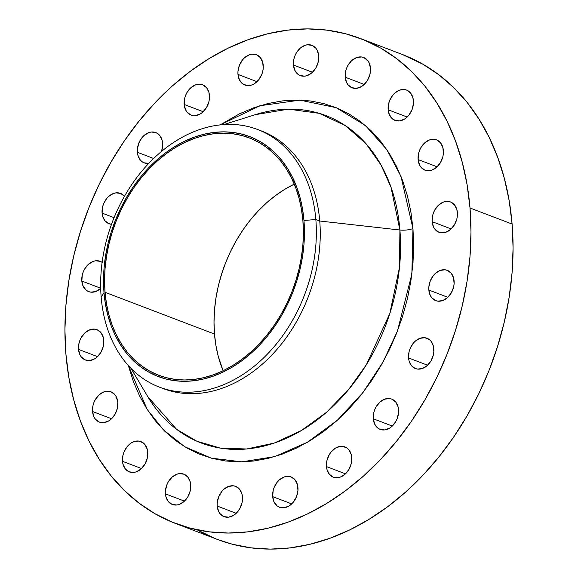 <?xml version="1.0" encoding="UTF-8"?>
<svg xmlns="http://www.w3.org/2000/svg" width="578" height="578" viewBox="0 0 578 578"><rect width="100%" height="100%" fill="white"/><g stroke="black" fill="none" stroke-linecap="round" stroke-linejoin="round"><path stroke-width="0.87" d="M413.422 100.659A16.22 12.087 110.9 0 1 407.931 116.265A16.22 12.087 110.9 0 1 395.012 120.376A16.22 12.087 110.9 0 1 388.163 109.784L407.179 117.031L388.163 109.784L388.647 112.638L390.981 117.392L394.803 120.289L399.543 120.896L404.47 119.119L406.768 117.406L408.841 115.224L411.984 109.806L413.422 103.686L412.938 97.805L410.604 93.051L406.775 90.146L404.477 89.539L399.55 90.139L394.81 93.029L392.744 95.211L389.601 100.637L388.647 103.664L388.163 109.784A16.22 12.087 110.9 0 1 393.647 94.171A16.22 12.087 110.9 0 1 406.572 90.067A16.22 12.087 110.9 0 1 413.422 100.659M370.469 68.081A16.22 12.087 110.9 0 1 364.978 83.687A16.22 12.087 110.9 0 1 352.06 87.798A16.22 12.087 110.9 0 1 345.211 77.199L364.219 84.453L345.211 77.199L346.641 82.625L348.028 84.814L351.85 87.712L356.59 88.318L361.517 86.541L363.815 84.829L367.644 80.075L369.978 74.201L370.469 68.081L369.031 62.655L367.651 60.473L363.822 57.569L361.525 56.962L356.597 57.562L351.858 60.452L348.028 65.206L346.648 68.052L345.695 71.087L345.211 77.199A16.22 12.087 110.9 0 1 350.694 61.593A16.22 12.087 110.9 0 1 363.62 57.489A16.22 12.087 110.9 0 1 370.469 68.081M318.716 55.893A16.22 12.087 110.9 0 1 313.225 71.499A16.22 12.087 110.9 0 1 300.307 75.61A16.22 12.087 110.9 0 1 293.458 65.018L312.467 72.264L293.458 65.018L294.888 70.444L298.031 74.345L300.098 75.53L304.837 76.137L307.323 75.537L312.062 72.64L315.891 67.893L318.225 62.012L318.716 55.893L317.279 50.474L315.899 48.285L312.069 45.38L307.33 44.773L304.844 45.373L300.105 48.27L296.276 53.017L294.896 55.871L293.942 58.898L293.458 65.018A16.22 12.087 110.9 0 1 298.942 49.412A16.22 12.087 110.9 0 1 311.867 45.301A16.22 12.087 110.9 0 1 318.716 55.893L318.716 55.893M263.228 65.292A16.22 12.087 110.9 0 1 257.745 80.906A16.22 12.087 110.9 0 1 244.819 85.009A16.22 12.087 110.9 0 1 237.97 74.418L256.986 81.671L237.97 74.418L239.408 79.843L242.543 83.745L246.914 85.537L251.842 84.937L254.277 83.759L258.648 79.858L261.791 74.439L262.744 71.412L263.228 68.327L262.744 62.438L260.411 57.684L256.581 54.78L251.849 54.173L249.356 54.773L244.624 57.67L242.55 59.852L239.408 65.271L237.97 71.39L237.97 74.418A16.22 12.087 110.9 0 1 243.454 58.812A16.22 12.087 110.9 0 1 256.379 54.7A16.22 12.087 110.9 0 1 263.228 65.292L263.228 65.292M209.446 95.363A16.22 12.087 110.9 0 1 203.955 110.969A16.22 12.087 110.9 0 1 191.036 115.08A16.22 12.087 110.9 0 1 184.187 104.481L203.196 111.735L184.187 104.481L185.617 109.907L187.005 112.096L190.827 114.993L195.566 115.6L200.494 113.823L202.791 112.11L206.621 107.364L208.954 101.482L209.446 98.39L208.961 92.509L206.628 87.755L202.799 84.85L200.501 84.243L195.574 84.843L190.834 87.733L187.005 92.487L185.625 95.334L184.671 98.368L184.187 104.481A16.22 12.087 110.9 0 1 189.671 88.875A16.22 12.087 110.9 0 1 202.596 84.771A16.22 12.087 110.9 0 1 209.446 95.363L209.446 95.363M162.62 143.149A16.22 12.087 110.9 0 1 161.5 151.436L162.62 146.183L162.136 140.295L159.803 135.541L158.047 133.821L155.981 132.637L151.241 132.03L148.756 132.629L144.016 135.527L141.942 137.709L138.799 143.127L137.362 149.247L137.362 152.274L153.632 158.48L137.362 152.274L137.846 155.128L140.179 159.882L141.942 161.602L144.009 162.786L148.748 163.393A16.22 12.087 110.9 0 1 144.211 162.866A16.22 12.087 110.9 0 1 137.362 152.274A16.22 12.087 110.9 0 1 142.853 136.668A16.22 12.087 110.9 0 1 155.771 132.557A16.22 12.087 110.9 0 1 162.62 143.149M111.518 224.271A16.22 12.087 110.9 0 1 108.939 223.7A16.22 12.087 110.9 0 1 102.089 213.109L114.061 217.675L102.089 213.109L102.573 215.962L104.907 220.717L108.729 223.621L111.518 224.271M100.695 288.408A16.22 12.087 110.9 0 1 88.665 291.623A16.22 12.087 110.9 0 1 81.816 281.031L100.695 288.227L81.816 281.031L83.254 286.457L86.389 290.358L88.456 291.543L90.753 292.15L95.681 291.55L100.695 288.408M103.78 340.276A16.22 12.087 110.9 0 1 98.296 355.882A16.22 12.087 110.9 0 1 85.378 359.986A16.22 12.087 110.9 0 1 78.521 349.394L97.538 356.648L78.521 349.394L79.959 354.82L81.339 357.002L85.168 359.906L89.908 360.513L94.835 358.736L97.133 357.023L100.962 352.269L103.296 346.388L103.78 343.303L103.296 337.422L100.962 332.661L97.14 329.763L94.843 329.157L89.915 329.756L85.176 332.646L81.346 337.393L79.966 340.247L79.013 343.274L78.521 349.394A16.22 12.087 110.9 0 1 84.012 333.788A16.22 12.087 110.9 0 1 96.931 329.677A16.22 12.087 110.9 0 1 103.78 340.276L103.78 340.276M117.796 402.389A16.22 12.087 110.9 0 1 112.313 417.995A16.22 12.087 110.9 0 1 99.394 422.099A16.22 12.087 110.9 0 1 92.545 411.507L111.554 418.761L92.545 411.507L93.976 416.933L95.356 419.122L99.185 422.019L103.924 422.626L108.852 420.849L111.149 419.137L114.979 414.383L117.312 408.502L117.796 402.389L116.366 396.963L114.986 394.774L111.157 391.877L108.859 391.27L103.932 391.87L99.192 394.76L95.363 399.514L93.983 402.36L93.029 405.395L92.545 411.507A16.22 12.087 110.9 0 1 98.029 395.901A16.22 12.087 110.9 0 1 110.947 391.797A16.22 12.087 110.9 0 1 117.796 402.389M147.751 452.169A16.22 12.087 110.9 0 1 142.267 467.775A16.22 12.087 110.9 0 1 129.342 471.886A16.22 12.087 110.9 0 1 122.493 461.295L141.509 468.541L122.493 461.295L122.977 464.148L125.31 468.903L129.14 471.807L133.872 472.414L136.365 471.814L141.097 468.917L144.926 464.17L147.267 458.289L147.751 455.197L147.267 449.316L144.934 444.561L143.178 442.842L138.807 441.05L133.879 441.65L131.444 442.827L127.073 446.729L123.93 452.148L122.977 455.175L122.493 461.295A16.22 12.087 110.9 0 1 127.976 445.681A16.22 12.087 110.9 0 1 140.902 441.578A16.22 12.087 110.9 0 1 147.751 452.169M190.704 484.747A16.22 12.087 110.9 0 1 185.22 500.353A16.22 12.087 110.9 0 1 172.295 504.464A16.22 12.087 110.9 0 1 165.445 493.872L184.461 501.119L165.445 493.872L165.929 496.726L168.263 501.48L172.092 504.384L176.832 504.991L179.317 504.392L184.057 501.494L187.886 496.748L190.22 490.867L190.704 487.774L190.22 481.893L187.886 477.139L184.064 474.235L179.325 473.628L176.839 474.227L172.1 477.125L168.27 481.871L166.89 484.725L165.445 490.838L165.445 493.872A16.22 12.087 110.9 0 1 170.936 478.266A16.22 12.087 110.9 0 1 183.855 474.155A16.22 12.087 110.9 0 1 190.704 484.747M242.457 496.935A16.22 12.087 110.9 0 1 236.973 512.542A16.22 12.087 110.9 0 1 224.047 516.645A16.22 12.087 110.9 0 1 217.198 506.053L236.214 513.307L217.198 506.053L218.636 511.479L220.016 513.661L223.845 516.566L228.585 517.173L233.512 515.395L235.81 513.683L239.639 508.929L241.972 503.048L242.457 499.963L241.972 494.082L239.639 489.32L235.817 486.423L233.519 485.816L228.592 486.416L223.852 489.306L221.779 491.488L218.643 496.907L217.198 503.026L217.198 506.053A16.22 12.087 110.9 0 1 222.689 490.447A16.22 12.087 110.9 0 1 235.607 486.344A16.22 12.087 110.9 0 1 242.457 496.935L242.457 496.935M297.945 487.536A16.22 12.087 110.9 0 1 292.454 503.142A16.22 12.087 110.9 0 1 279.535 507.246A16.22 12.087 110.9 0 1 272.686 496.654L291.695 503.908L272.686 496.654L274.124 502.08L277.259 505.981L279.326 507.166L284.065 507.773L288.993 505.996L291.29 504.283L293.364 502.101L296.507 496.675L297.945 490.563L297.46 484.675L295.127 479.921L291.298 477.023L289 476.416L284.073 477.016L279.333 479.906L277.267 482.088L274.124 487.507L273.17 490.534L272.686 496.654A16.22 12.087 110.9 0 1 278.17 481.048A16.22 12.087 110.9 0 1 291.095 476.937A16.22 12.087 110.9 0 1 297.945 487.536L297.945 487.536M351.727 457.465A16.22 12.087 110.9 0 1 346.244 473.071A16.22 12.087 110.9 0 1 333.318 477.182A16.22 12.087 110.9 0 1 326.469 466.59L345.485 473.837L326.469 466.59L326.953 469.444L329.287 474.198L333.116 477.103L337.848 477.71L340.341 477.11L345.08 474.213L348.91 469.466L351.243 463.585L351.727 460.493L351.243 454.611L348.91 449.857L347.154 448.138L342.79 446.346L340.348 446.346L335.421 448.123L331.05 452.025L329.294 454.59L326.96 460.471L326.469 466.59A16.22 12.087 110.9 0 1 331.96 450.977A16.22 12.087 110.9 0 1 344.878 446.873A16.22 12.087 110.9 0 1 351.727 457.465L351.727 457.465M398.553 409.679A16.22 12.087 110.9 0 1 393.062 425.285A16.22 12.087 110.9 0 1 380.143 429.389A16.22 12.087 110.9 0 1 373.294 418.797L392.303 426.051L373.294 418.797L374.732 424.223L377.868 428.125L379.934 429.31L384.673 429.916L389.601 428.139L391.898 426.427L395.728 421.673L397.108 418.826L398.553 412.706L398.069 406.825L395.735 402.064L391.906 399.167L389.608 398.56L384.681 399.16L379.941 402.05L376.112 406.804L374.732 409.65L373.778 412.685L373.294 418.797A16.22 12.087 110.9 0 1 378.778 403.191A16.22 12.087 110.9 0 1 391.703 399.087A16.22 12.087 110.9 0 1 398.553 409.679M433.825 348.845A16.22 12.087 110.9 0 1 428.341 364.451A16.22 12.087 110.9 0 1 415.416 368.562A16.22 12.087 110.9 0 1 408.567 357.963L427.583 365.217L408.567 357.963L409.051 360.817L411.384 365.578L415.214 368.475L417.511 369.082L422.439 368.482L427.171 365.592L431 360.838L433.341 354.957L433.825 351.872L433.341 345.991L431.007 341.237L429.252 339.517L424.881 337.725L419.953 338.325L415.221 341.215L413.147 343.397L410.004 348.816L409.051 351.85L408.567 357.963A16.22 12.087 110.9 0 1 414.05 342.357A16.22 12.087 110.9 0 1 426.976 338.253A16.22 12.087 110.9 0 1 433.825 348.845M454.098 280.915A16.22 12.087 110.9 0 1 448.615 296.528A16.22 12.087 110.9 0 1 435.689 300.632A16.22 12.087 110.9 0 1 428.84 290.04L447.856 297.294L428.84 290.04L430.278 295.466L431.658 297.648L435.487 300.553L437.784 301.16L442.712 300.56L447.451 297.67L451.274 292.916L453.614 287.035L454.098 283.95L453.614 278.061L451.281 273.307L447.459 270.41L445.161 269.803L440.234 270.403L435.494 273.293L433.421 275.475L430.278 280.894L428.84 287.013L428.84 290.04A16.22 12.087 110.9 0 1 434.331 274.434A16.22 12.087 110.9 0 1 447.249 270.323A16.22 12.087 110.9 0 1 454.098 280.915M443.369 150.439A16.22 12.087 110.9 0 1 437.886 166.045A16.22 12.087 110.9 0 1 424.967 170.156A16.22 12.087 110.9 0 1 418.111 159.564L437.127 166.811L418.111 159.564L419.549 164.99L420.929 167.172L424.758 170.077L429.497 170.683L431.983 170.084L436.722 167.187L440.552 162.44L442.885 156.559L443.369 153.466L442.885 147.585L440.552 142.831L436.73 139.927L431.99 139.32L429.505 139.919L424.765 142.817L420.936 147.563L419.556 150.417L418.602 153.445L418.111 159.564A16.22 12.087 110.9 0 1 423.602 143.958A16.22 12.087 110.9 0 1 436.52 139.847A16.22 12.087 110.9 0 1 443.369 150.439M457.386 212.552A16.22 12.087 110.9 0 1 451.902 228.166A16.22 12.087 110.9 0 1 438.984 232.269A16.22 12.087 110.9 0 1 432.134 221.677L451.143 228.931L432.134 221.677L433.565 227.103L434.945 229.285L438.774 232.19L443.514 232.797L445.999 232.197L450.739 229.3L454.568 224.553L456.902 218.672L457.386 215.587L456.902 209.698L454.568 204.944L450.746 202.04L446.006 201.433L443.521 202.033L438.781 204.93L434.952 209.677L433.572 212.531L432.619 215.558L432.134 221.677A16.22 12.087 110.9 0 1 437.618 206.071A16.22 12.087 110.9 0 1 450.537 201.96A16.22 12.087 110.9 0 1 457.386 212.552L457.386 212.552M259.565 130.26A137.86 102.768 110.9 0 1 319.75 221.02L315.848 219.532A137.86 102.768 110.9 0 1 269.225 352.197A137.86 102.768 110.9 0 1 159.383 387.115A137.86 102.768 110.9 0 1 101.164 297.078A137.86 102.768 110.9 0 1 147.795 164.405A137.86 102.768 110.9 0 1 257.629 129.494A137.86 102.768 110.9 0 1 315.848 219.532A137.86 102.768 -69.1 0 0 197.965 130.122A137.86 102.768 -69.1 0 0 101.164 297.078L104.004 292.692A128.395 95.717 110.9 0 1 194.172 137.196A128.395 95.717 110.9 0 1 303.963 220.471L315.848 219.532L319.75 221.02L399.911 230.015A175.163 130.585 -69.1 0 1 308.088 426.34A175.163 130.585 -69.1 0 1 147.737 396.566L176.601 429.324L196.773 441.18L220.435 448.131L246.69 448.983L274.196 443.095L301.326 430.567L326.483 412.309L348.404 389.796L366.351 364.761L389.854 313.428L399.477 267.383L399.911 230.015A12.167 4.378 175.3 0 0 412.974 228.599L411.854 274.124L397.447 331.05L383.019 362.045L362.97 392.556L337.408 420.192L307.359 442.293L274.709 456.606L241.893 461.858L211.338 458.159L184.859 446.823L163.437 429.873L147.224 409.499L128.359 365.571L133.316 381.364L139.428 395.634L146.776 408.798L155.287 420.726L164.889 431.318L175.481 440.458L186.961 448.058L199.229 454.055L212.155 458.383L225.615 460.998L239.487 461.887L253.626 461.027L267.91 458.433L282.194 454.135L296.341 448.167L310.213 440.588L323.673 431.477L336.606 420.914L348.874 409L360.361 395.851L370.96 381.603L380.562 366.38L389.088 350.34L396.443 333.629L402.563 316.412L407.382 298.848L410.864 281.118L412.967 263.387L413.667 245.823L412.974 228.599L410.879 211.873L407.411 195.819L402.599 180.589L396.486 166.32L389.139 153.156L380.62 141.22L371.025 130.635L360.434 121.496L348.946 113.888L336.685 107.898L323.759 103.57L310.299 100.948L296.427 100.066L282.288 100.919L268.004 103.513L253.72 107.811L239.574 113.779L220.146 124.906L259.84 105.76L299.931 100.124L336.078 107.645L365.361 125.462L386.819 149.608L400.995 176.434L412.974 228.599A12.167 4.378 -4.7 0 1 399.911 230.015A175.163 130.585 -69.1 0 0 255.238 114.69L223.881 124.573M255.238 114.69L288.458 109.141L319.201 113.324L345.369 125.643L365.968 143.669L380.967 164.896L391.01 187.236L399.911 230.015L319.75 221.02A137.86 102.768 -69.1 0 0 261.523 130.975L257.629 129.494M217.444 539.44L232.284 544.216L251.047 547.865L270.374 549.1L290.077 547.908L309.981 544.295L329.879 538.306L349.589 529.99L368.916 519.427L387.679 506.725L405.698 492.008L422.785 475.412L438.796 457.097L453.564 437.235L466.952 416.03L478.822 393.676L489.075 370.39L497.593 346.395L504.312 321.932L509.16 297.222L512.094 272.52L513.076 248.041L512.101 224.04A259.5 193.449 -69.1 0 0 402.512 54.556L360.426 38.509A259.5 193.449 110.9 0 1 470.015 207.993L512.101 224.04L509.189 200.747L504.348 178.371L497.644 157.144L489.132 137.268L478.895 118.924L467.031 102.299L453.651 87.545L438.897 74.808L422.894 64.216L402.375 54.505M197.163 529.816A259.5 193.449 -69.1 0 0 217.574 539.491A259.5 193.449 -69.1 0 0 424.331 473.772A259.5 193.449 -69.1 0 0 512.101 224.04L470.015 207.993A259.5 193.449 110.9 0 1 382.246 457.718A259.5 193.449 110.9 0 1 175.488 523.444A259.5 193.449 110.9 0 1 65.899 353.96A259.5 193.449 110.9 0 1 153.669 104.228A259.5 193.449 110.9 0 1 360.426 38.509M302.908 220.847A127.044 94.713 110.9 0 1 259.941 343.108A127.044 94.713 110.9 0 1 158.712 375.288A127.044 94.713 110.9 0 1 105.059 292.309L214.481 334.041A127.044 94.713 -69.1 0 0 223.115 370.744L218.282 356.402L215.912 345.449L214.481 334.041L105.059 292.309A127.044 94.713 110.9 0 1 148.033 170.048A127.044 94.713 110.9 0 1 249.255 137.867A127.044 94.713 110.9 0 1 302.908 220.847L301.485 209.438L299.115 198.485L295.835 188.096L291.666 178.364L286.652 169.383L280.843 161.24L274.297 154.023L267.072 147.787L259.233 142.6L250.874 138.51L242.052 135.555L232.869 133.771L223.411 133.164L213.759 133.749L204.02 135.519L194.273 138.453L184.628 142.52L175.163 147.693L165.973 153.914L157.158 161.118L148.784 169.246L140.953 178.212L133.72 187.937L127.167 198.319L121.351 209.258L116.337 220.659L112.161 232.407L108.874 244.386L106.504 256.48L105.066 268.575L104.582 280.561L105.059 292.309L106.489 303.717L108.852 314.67L112.139 325.06L116.308 334.792L121.322 343.773L127.124 351.915L133.677 359.14L140.902 365.368L148.734 370.556L157.1 374.645L165.915 377.6L175.098 379.385L184.563 379.992L194.208 379.406L203.955 377.636L213.694 374.703L223.346 370.635L232.811 365.462L241.994 359.249L250.816 352.038L259.182 343.91L267.022 334.944L274.254 325.226L280.807 314.844L286.616 303.898L291.637 292.497L295.806 280.749L299.101 268.77L301.47 256.675L302.908 244.581L303.385 232.594L302.908 220.847M294.281 184.144A127.044 94.713 -69.1 0 0 214.481 334.041L214.012 322.293L214.489 310.307L215.926 298.212L218.296 286.117L221.591 274.138L225.76 262.39L230.781 250.989L236.59 240.051L243.143 229.661L250.375 219.943L258.214 210.977L266.581 202.849L275.403 195.639L284.586 189.425L294.281 184.144M197.192 529.838L214.279 538.19M470.015 207.993L470.991 231.995L470.008 256.466L467.075 281.175L462.227 305.885L455.507 330.349L446.982 354.343L436.737 377.622L424.859 399.976L411.478 421.189L396.71 441.043L380.7 459.358L363.605 475.961L345.593 490.679L326.83 503.38L307.503 513.936L287.793 522.252L267.896 528.249L247.991 531.854L228.281 533.046L208.961 531.818L190.198 528.169L172.193 522.136L155.106 513.784L139.103 503.192L124.349 490.455L110.969 475.701L99.105 459.077L88.868 440.732L80.356 420.856L73.652 399.629L68.811 377.253L65.899 353.96L64.924 329.959L65.906 305.48L68.84 280.778L73.688 256.068L80.407 231.605L88.925 207.61L99.178 184.324L111.048 161.97L124.436 140.765L139.204 120.903L155.215 102.588L172.302 85.992L190.321 71.275L209.084 58.573L228.411 48.01L248.121 39.694L268.019 33.705L287.923 30.092L307.626 28.9L326.953 30.135L345.716 33.784L363.721 39.81L380.808 48.162L396.811 58.761L411.565 71.491L424.946 86.245L436.809 102.87L447.047 121.214L455.558 141.097L462.263 162.324L467.103 184.693L470.015 207.993M124.53 196.376L120.701 193.471L115.968 192.864L113.476 193.464L108.736 196.361L106.67 198.543L103.527 203.962L102.573 206.989L102.089 213.109A16.22 12.087 110.9 0 1 107.573 197.503A16.22 12.087 110.9 0 1 120.499 193.392A16.22 12.087 110.9 0 1 124.458 196.289M102.494 262.578L100.428 261.393L95.688 260.786L93.203 261.386L88.463 264.283L84.634 269.03L83.254 271.884L82.3 274.911L81.816 281.031A16.22 12.087 110.9 0 1 87.3 265.425A16.22 12.087 110.9 0 1 100.225 261.314A16.22 12.087 110.9 0 1 102.125 262.311M159.383 387.115L163.278 388.597A137.86 102.768 -69.1 0 0 273.119 353.685A137.86 102.768 -69.1 0 0 319.75 221.02A137.86 102.768 110.9 0 1 272.209 354.646A137.86 102.768 110.9 0 1 161.341 387.831M101.164 297.078A137.86 102.768 -69.1 0 0 219.048 386.48A137.86 102.768 -69.1 0 0 315.848 219.532L303.963 220.471A128.395 95.717 110.9 0 1 213.802 375.96A128.395 95.717 110.9 0 1 104.004 292.692L101.164 297.078M303.963 220.471L304.447 232.342L303.956 244.451L302.511 256.675L300.112 268.9L296.789 281.009L292.569 292.88L287.497 304.396L281.623 315.458L274.998 325.956L267.693 335.782L259.768 344.842L251.314 353.057L242.399 360.34L233.115 366.625L223.556 371.849L213.802 375.96L203.955 378.922L194.107 380.714L184.353 381.299L174.794 380.692L165.51 378.886L156.602 375.902L148.149 371.77L140.23 366.531L132.926 360.231L126.307 352.927L120.441 344.705L115.376 335.623L111.164 325.79L107.84 315.285L105.449 304.216L104.004 292.692L103.527 280.814L104.011 268.705L105.463 256.48L107.862 244.256L111.186 232.146L115.405 220.276L120.477 208.759L126.351 197.698L132.976 187.2L140.281 177.381L148.199 168.314L156.66 160.099L165.568 152.816L174.852 146.537L184.418 141.307L194.172 137.196L204.02 134.233L213.867 132.441L223.614 131.856L233.18 132.463L242.457 134.269L251.372 137.253L259.825 141.386L267.737 146.624L275.041 152.932L281.659 160.229L287.533 168.458L292.598 177.533L296.81 187.366L300.127 197.871L302.518 208.94L303.963 220.471M217.574 539.491L175.488 523.444M147.737 396.566L130.931 368.309"/></g></svg>
